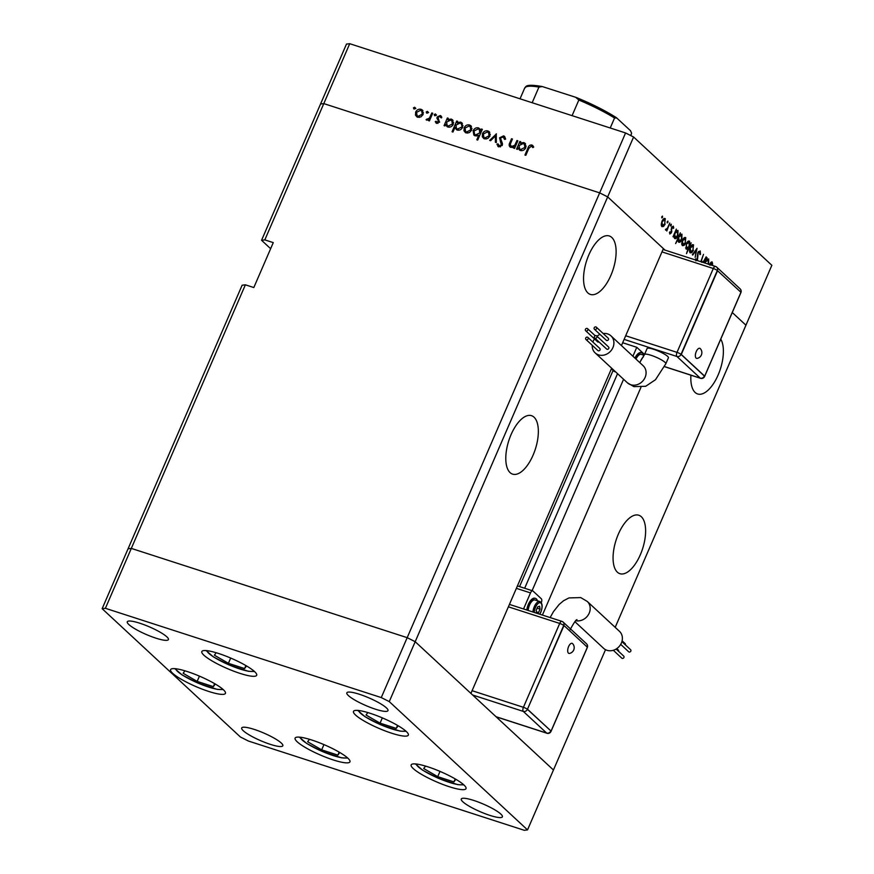<?xml version="1.0" encoding="UTF-8"?>
<svg xmlns="http://www.w3.org/2000/svg" width="874" height="874" viewBox="0 0 874 874"><rect width="100%" height="100%" fill="white"/><g stroke="black" fill="none" stroke-linecap="round" stroke-linejoin="round"><path stroke-width="1.31" d="M391.65 733.21A29.88 5.495 23.4 0 1 353.489 711.392A29.88 5.495 23.4 0 1 370.194 713.304A29.88 5.495 23.4 0 1 408.344 735.121A29.88 5.495 23.4 0 1 391.65 733.21M449.312 786.731A29.88 5.495 23.4 0 1 411.162 764.903A29.88 5.495 23.4 0 1 427.867 766.815A29.88 5.495 23.4 0 1 466.017 788.643A29.88 5.495 23.4 0 1 449.312 786.731M333.256 759.932A29.88 5.495 23.4 0 1 295.106 738.115A29.88 5.495 23.4 0 1 311.799 740.027A29.88 5.495 23.4 0 1 349.961 761.844A29.88 5.495 23.4 0 1 333.256 759.932M208.744 691.454A29.88 5.495 23.4 0 1 170.594 669.637A29.88 5.495 23.4 0 1 187.287 671.549A29.88 5.495 23.4 0 1 225.437 693.366A29.88 5.495 23.4 0 1 208.744 691.454M239.989 673.384A29.88 5.495 23.4 0 1 201.839 651.556A29.88 5.495 23.4 0 1 218.533 653.468A29.88 5.495 23.4 0 1 256.683 675.296A29.88 5.495 23.4 0 1 239.989 673.384M473.784 800.453A22.407 4.119 -156.6 0 0 461.264 799.022A22.407 4.119 -156.6 0 0 489.877 815.387A22.407 4.119 -156.6 0 0 502.397 816.819A22.407 4.119 -156.6 0 0 473.784 800.453M155.889 638.151A22.407 4.119 23.4 0 1 127.276 621.785A22.407 4.119 23.4 0 1 139.796 623.217A22.407 4.119 23.4 0 1 168.409 639.593A22.407 4.119 23.4 0 1 155.889 638.151M270.306 744.342A22.407 4.119 23.4 0 1 241.694 727.976A22.407 4.119 23.4 0 1 254.225 729.408A22.407 4.119 23.4 0 1 282.837 745.773A22.407 4.119 23.4 0 1 270.306 744.342M359.367 694.262A22.407 4.119 -156.6 0 0 346.836 692.831A22.407 4.119 -156.6 0 0 375.449 709.196A22.407 4.119 -156.6 0 0 387.98 710.638A22.407 4.119 -156.6 0 0 359.367 694.262M498.104 717.445L497.732 718.297L553.45 770.005L415.194 641.702L407.175 637.659L131.308 548.402L128.063 548.796L102.149 608.697L240.405 737L248.424 741.043L524.28 830.3L527.525 829.907L389.269 701.604L381.261 697.572L105.393 608.304L102.149 608.697M621.436 345.58L663.399 248.609L607.67 196.901L415.194 641.702L407.175 637.659L131.308 548.402L128.063 548.796L242.131 285.208L245.375 284.815L105.393 608.304M245.375 284.815L253.821 287.546L273.267 242.622L264.822 239.891L323.795 103.602L320.55 103.995L323.795 103.602L349.72 43.7L625.576 132.957L599.662 192.87L323.795 103.602L599.662 192.87L607.67 196.901L599.662 192.87L381.261 697.572M611.647 368.205L470.911 693.41L415.194 641.702L389.269 701.604M605.518 649.677L527.525 829.907M690.919 375.197A30.71 13.94 107.9 0 0 695.114 392.448A30.71 13.94 107.9 0 0 697.649 393.966A30.71 13.94 107.9 0 0 718.373 374.411A30.71 13.94 107.9 0 0 720.766 339.134M617.35 572.164A30.71 13.94 107.9 0 0 619.885 573.683A30.71 13.94 107.9 0 0 641.549 551.756A30.71 13.94 107.9 0 0 641.33 516.753A30.71 13.94 107.9 0 0 638.796 515.234A30.71 13.94 107.9 0 0 617.131 537.16A30.71 13.94 107.9 0 0 617.35 572.164M510.077 472.616A30.71 13.94 107.9 0 0 512.612 474.134A30.71 13.94 107.9 0 0 534.276 452.208A30.71 13.94 107.9 0 0 534.058 417.204A30.71 13.94 107.9 0 0 531.523 415.685A30.71 13.94 107.9 0 0 509.859 437.612A30.71 13.94 107.9 0 0 510.077 472.616M587.841 292.899A30.71 13.94 107.9 0 0 590.376 294.418A30.71 13.94 107.9 0 0 612.051 272.491A30.71 13.94 107.9 0 0 611.822 237.488A30.71 13.94 107.9 0 0 609.287 235.969A30.71 13.94 107.9 0 0 587.623 257.896A30.71 13.94 107.9 0 0 587.841 292.899M664.994 250.095L607.67 196.901L633.595 137L771.851 265.303L745.937 325.204L732.281 312.531L745.937 325.204L615.187 627.346M542.404 615.067L640.937 387.368M349.72 43.7L346.475 44.093L261.566 240.284L270.634 248.697M264.822 239.891L261.566 240.284M532.102 590.66L623.577 379.272M510.864 147.411C509.029 146.428 508.69 144.844 509.848 142.659L511.541 138.748L512.426 139.032L510.219 144.407L511.421 146.526L514.753 145.281L516.971 140.506L517.856 140.79L514.546 148.449L513.661 148.165L514.262 146.777L510.864 147.411L509.913 146.876M512.404 147.553L510.624 146.078L512.514 147.531M498.781 146.876L496.924 144.254L497.994 143.86L499.338 145.827L501.359 144.975L499.567 137.797L503.61 135.874L504.626 136.453L505.62 139.13L504.549 139.392L503.14 136.945L500.441 138.103L502.408 143.434L502.266 145.215L498.781 146.876L497.885 146.351M505.456 139.174L503.14 136.945M500.409 146.887L498.726 145.477L500.463 146.865M496.257 133.798L496.356 142.56L495.394 142.254L495.416 135.907L490.62 140.703L489.659 140.397L496.388 133.919M489.932 136.093L487.768 138.496L484.48 138.879L482.295 136.726L482.481 133.689C483.748 131.329 485.551 130.412 487.911 130.947L489.265 131.712L489.932 136.093M471.621 130.171L469.458 132.564L466.17 132.946L463.974 130.805L464.17 127.757C465.427 125.397 467.24 124.49 469.6 125.015L470.944 125.78L471.621 130.171M445.554 124.512L444.942 125.932L444.058 125.648L447.379 117.979L448.264 118.274L447.685 119.596L451.257 119.082L452.557 119.836L453.289 124.283C452 126.632 450.176 127.538 447.805 127.003L445.554 124.512L447.171 126.741M415.117 107.677L414.658 107.24L415.095 108.387L413.905 108.988L413.457 107.852L414.658 107.24L415.095 108.387M413.905 108.988L413.457 107.852L414.604 108.911M423.114 114.472L420.951 116.876L417.663 117.258L415.478 115.106L415.663 112.069C416.92 109.709 418.733 108.791 421.093 109.326L422.448 110.091L423.114 114.472M427.878 111.806L427.408 111.369L427.856 112.506L426.654 113.117L426.217 111.981L427.408 111.369L427.856 112.506M426.654 113.117L426.217 111.981L427.364 113.041M431.843 112.954L432.728 113.238L429.407 120.907L428.522 120.612L429.014 119.487L426.709 120.186L426.053 119.672L429.429 118.11L431.843 112.954L432.554 113.62M426.894 119.017L428.107 120.055M435.831 114.374L435.372 113.948L435.809 115.084L434.618 115.696L434.17 114.549L435.372 113.948L435.809 115.084M434.618 115.696L434.17 114.549L435.318 115.619M436.629 123.387L435.252 121.705L436.137 121.246L437.033 122.447L438.475 120.951L436.956 118.329L437.131 117.04L440.201 115.51L441.807 117.214L440.911 117.728L439.83 116.46L438.027 117.28L439.316 121.967L436.028 123.037M437.852 123.332L436.661 122.229L437.983 123.332M440.092 116.581L441.392 116.613L440.201 115.51L441.119 116.045M441.545 117.881L439.83 116.46M454.928 127.473L452.951 132.05L452.066 131.755L456.72 121.005L457.605 121.289L457.036 122.622L460.609 122.109L461.909 122.852L462.63 127.309C461.352 129.647 459.527 130.554 457.146 130.029L454.928 127.473L456.589 129.8M480.864 130.434L481.476 129.013L482.361 129.308L477.707 140.058L476.822 139.774L478.766 135.284L475.172 135.863L473.872 135.12L473.129 130.663C474.418 128.325 476.254 127.407 478.624 127.943L481.585 131.1M518.063 147.968L517.452 149.388L516.567 149.104L519.877 141.446L520.762 141.73L520.194 143.052L523.766 142.549L525.066 143.292L525.787 147.75C524.509 150.088 522.674 150.994 520.303 150.47L518.063 147.968L519.669 150.208M531.49 146.133L533.085 146.133L531.895 145.018L533.741 147.007L532.878 147.64L531.381 146.078L528.846 148.34L525.831 155.321L524.946 155.037L528.005 147.957C528.639 145.761 529.939 144.789 531.895 145.018L532.823 145.565M700.817 261.687L703.504 254.345L701.604 260.081L701.735 262.32L703.657 261.25L706.17 256.825L703.668 262.615M696.939 260.441L697.791 252.641L700.205 250.914L700.489 254.378L699.899 254.585L699.746 251.985L698.446 251.504M699.746 251.985L698.162 253.012L697.419 260.594M695.005 259.807L695.682 258.77L695.923 260.878M697.026 248.336L695.158 257.338L696.152 250.445L692.732 255.088L692.328 254.705L697.026 248.336M693.399 250.314L691.804 252.641L690.099 252.837L689.488 250.499L690.241 247.386C691.389 245.037 692.481 244.217 693.53 244.906L692.94 250.161M685.642 243.114L684.058 245.441L682.343 245.638L681.731 243.3L682.496 240.186C683.632 237.848 684.724 237.018 685.773 237.706L685.183 242.961M674.007 235.718L673.013 236.788L676.334 229.13L676.137 230.802L678.006 230.496L677.874 235.958C676.727 238.285 675.624 239.105 674.564 238.416L673.548 235.576M662.394 216.107L662.536 217.364L661.804 217.91L662.568 216.173L661.837 216.719M661.716 217.102L662.536 217.364L661.804 217.91M665.169 224.105L663.574 226.432L661.858 226.628L661.247 224.29L662.011 221.177C663.148 218.839 664.24 218.008 665.289 218.697L664.699 223.952M667.791 221.122L667.933 222.378L667.212 222.925L667.965 221.177L667.244 221.734M667.113 222.116L667.933 222.378L667.212 222.925M669.757 223.023L666.807 231.031L666.928 229.556L665.638 230.135L665.42 229.567L667.43 228.169L669.757 223.023M671.112 224.203L671.254 225.459L670.522 226.005L670.555 224.804L671.287 224.257L670.555 224.804M670.434 225.186L671.254 225.459L670.522 226.005M672.936 227.109L671.647 228.671L671.472 232.735L669.834 234.024L669.528 232.211L670.063 231.796L670.238 233.085L671.287 231.632L671.472 227.535L673.33 226.158L673.745 228.005L673.188 228.475L672.936 227.109L671.909 226.737L672.641 227.022M670.336 233.139L669.517 232.877L671.079 232.429M677.995 239.334L675.635 243.562L680.289 232.801L680.092 234.472L681.971 234.177L681.829 239.629C680.682 241.956 679.579 242.775 678.519 242.087L677.525 239.181M690.154 243.955L691.148 242.885L686.494 253.635L688.056 248.806L686.156 249.177L686.287 243.715C687.434 241.388 688.537 240.569 689.597 241.257L689.695 243.802M704.728 262.954L707.033 257.622L706.837 259.294L708.705 258.988L708.574 264.451M709.622 264.8C710.42 262.593 711.272 261.665 712.19 262.025L712.671 264.167L712.102 264.767L711.698 263.085L710.638 262.703M711.698 263.085L709.95 265.248M625.576 132.957L633.595 137M661.356 225.721L663.574 226.432M661.924 221.373L662.558 225.863L661.301 225.459M661.29 225.372L662.263 225.689L664.786 223.755L664.885 219.636L663.377 219.068M664.885 219.636L662.383 221.515M665.769 229.185L666.928 229.556M673.188 227.819L673.745 228.005M671.09 229.665L671.778 229.895M671.287 231.239L671.844 231.424M674.597 233.139L675.263 237.652L674.007 237.247M673.996 237.16L674.968 237.477L677.503 235.609L677.59 231.424L675.646 230.714M677.59 231.424L675.056 233.292M678.552 236.821L679.229 241.333L677.984 240.929M677.973 240.842L678.923 241.148L681.458 239.279L681.545 235.106L679.601 234.385M681.545 235.106L679.011 236.963M681.84 244.731L684.058 245.441M682.408 240.383L683.042 244.873L681.786 244.469M681.775 244.381L682.747 244.698L685.271 242.764L685.369 238.646L683.861 238.078M685.369 238.646L682.867 240.525M686.909 248.435L688.056 248.806M685.587 247.921L686.571 248.238L689.105 246.381L689.193 242.196L687.663 241.617M686.199 243.922L686.866 248.413L685.598 248.008M689.193 242.196L686.658 244.065M689.597 251.93L691.804 252.641M690.165 247.582L690.799 252.062L689.542 251.657M689.52 251.581L690.504 251.898L693.027 249.964L693.126 245.845L691.618 245.277M693.126 245.845L690.624 247.724M695.606 250.27L696.152 250.445M705.296 261.632L705.307 263.14M708.202 264.09L708.29 259.917L706.345 259.207M708.29 259.917L705.755 261.785M712.004 263.959L712.671 264.167M710.628 262.735L711.436 262.998M414.647 108.955L415.849 108.343M417.029 116.985L415.478 115.106M416.669 116.209L416.461 114.789M416.406 112.746L415.663 112.069M420.634 110.255L422.284 110.43L421.093 109.326M422.284 110.43L422.95 110.714M423.497 112.812L420.689 110.266L416.548 112.342L417.106 115.761L418.078 116.318L422.24 114.188L421.705 110.856M417.106 115.761L419.302 117.433M419.269 117.422L418.078 116.318M422.94 114.844L422.24 114.188M427.408 113.085L428.61 112.473M429.735 120.153L429.014 119.487M428.042 120.088L427.069 119.17M430.281 118.897L429.429 118.11M435.361 115.663L436.563 115.051M436.683 123.409L435.252 121.705M436.443 122.808L436.989 122.524M439.109 122.371L438.409 121.726M439.382 121.792L438.475 120.951M439.666 122.054L437.787 119.825M438.977 120.929L436.956 118.329M438.147 119.432L438.322 118.143M437.918 117.772L437.131 117.04M446.035 124.949L446.385 124.141M448.1 118.645L447.379 117.979M448.351 120.208L447.685 119.596M450.787 120.011L452.448 120.197L451.257 119.082M452.448 120.197L453.082 120.459M453.682 122.688L450.82 120.022L446.614 122.087L447.149 125.463L448.198 126.064L452.404 123.988L451.814 120.59M447.149 125.463L449.433 127.178M449.389 127.167L448.198 126.064M453.114 124.643L452.404 123.988M455.409 127.91L455.725 127.156M457.441 121.672L456.72 121.005M457.703 123.234L457.036 122.622M462.466 127.67L461.166 123.616L460.172 123.037L461.8 123.212L460.609 122.109M461.8 123.212L462.433 123.485M463.023 125.714L461.166 123.616M460.172 123.037L455.955 125.102L456.49 128.489L458.774 130.204M456.49 128.489L457.539 129.09L461.756 127.014M458.73 130.193L457.539 129.09M465.525 132.684L463.974 130.805M465.165 131.908L464.968 130.488M464.902 128.445L464.17 127.757M469.13 125.943L470.791 126.129L469.6 125.015M470.791 126.129L471.457 126.402M472.004 128.511L469.196 125.965L465.055 128.041L465.613 131.461L466.574 132.007L470.736 129.876L470.212 126.555M465.613 131.461L467.798 133.121M467.765 133.121L466.574 132.007M471.447 130.532L470.736 129.876M482.197 129.691L481.476 129.013M479.487 135.962L478.766 135.284M474.527 135.59L473.937 133.372M473.872 131.351L473.129 130.663M478.187 128.871L479.826 129.046L478.624 127.943M479.826 129.046L480.438 129.308M474.604 134.356L476.767 136.027L475.598 134.935L479.815 132.859L479.269 129.472L478.231 128.882L474.014 130.958L474.604 134.356L475.598 134.935M481.235 131.919L479.269 129.472M480.536 133.525L479.815 132.859M483.846 138.605L482.295 136.726M483.486 137.83L483.278 136.41M483.224 134.367L482.481 133.689M487.452 131.876L489.101 132.05L487.911 130.947M489.101 132.05L489.779 132.335M490.325 134.432L487.506 131.887L483.366 133.962L483.923 137.382L484.895 137.939L489.058 135.809L488.533 132.477M483.923 137.382L486.119 139.053M486.086 139.042L484.895 137.939M489.757 136.464L489.058 135.809M496.377 136.792L495.416 135.907M503.085 136.934L504.801 136.978L503.61 135.874M498.573 146.799L496.924 144.254M502.058 145.619L501.359 144.975M502.474 144.494L501.294 143.402M502.484 144.516L500.42 141.938M501.621 143.041L500.758 138.9M500.321 138.507L499.567 137.797M514.972 147.455L514.262 146.777M510.602 147.313L510.383 145.783M512.262 139.414L511.541 138.748M515.584 146.056L514.753 145.281M517.692 141.173L516.971 140.506M518.533 148.416L518.883 147.597M520.598 142.112L519.877 141.446M520.86 143.675L520.194 143.052M523.297 143.467L524.957 143.653L523.766 142.549M524.957 143.653L525.591 143.926M526.181 146.144L523.318 143.478L519.112 145.543L519.648 148.93L520.696 149.52L524.913 147.455L524.324 144.057M519.648 148.93L521.931 150.645M521.887 150.623L520.696 149.52M525.613 148.11L524.913 147.455M533.085 147.488L531.96 146.439M572.634 643.668A5.878 5.878 0 0 1 569.477 653.424A5.299 2.404 -72.1 0 1 568.428 653.14A5.299 2.404 -72.1 0 1 568.592 646.607A5.299 2.404 -72.1 0 1 572.557 643.592A5.299 2.404 -72.1 0 1 572.634 643.668A5.299 2.404 -72.1 0 1 572.776 643.843M621.895 641.636L630.58 649.688A1.409 1.235 132.9 0 1 628.657 651.764L620.704 644.378M616.115 649.032L623.73 656.112A1.409 1.235 132.9 0 1 621.818 658.177L613.319 650.289M616.76 648.617L618.257 650.005A1.409 1.235 132.9 0 1 618.552 651.294M622.113 640.806L625.107 643.592A1.409 1.235 132.9 0 1 625.391 644.881M575.78 620.693A11.624 10.127 132.9 0 0 589.207 613.144A11.624 10.127 132.9 0 0 587.262 601.443L619.447 631.301A11.624 10.127 132.9 0 1 621.392 643.013A11.624 10.127 132.9 0 1 603.639 648.344L574.884 621.665M535.27 598.351A9.964 4.523 107.9 0 0 534.986 598.242A9.964 4.523 107.9 0 0 528.344 604.393A9.964 4.523 107.9 0 0 526.782 610.019M537.423 600.766A9.964 4.523 107.9 0 0 535.554 598.417A9.964 4.523 107.9 0 0 528.912 604.579A9.964 4.523 107.9 0 0 527.35 610.194M532.922 611.997A8.303 3.769 107.9 0 1 534.298 606.676A8.303 3.769 107.9 0 1 539.826 601.552L535.041 600.001A8.303 3.769 107.9 0 0 529.502 605.136A8.303 3.769 107.9 0 0 528.136 610.456M523.548 608.97L530.496 592.911A3.321 1.508 -72.1 0 1 532.703 590.857A3.321 1.508 -72.1 0 1 532.976 591.021L541.323 598.766A3.321 1.508 -72.1 0 1 541.29 602.699M536.625 613.177L538.559 612.554L540.056 609.102L539.619 606.261L537.674 606.884L536.177 610.347L536.625 613.177M537.128 608.151L540.056 609.102M536.418 611.866L538.559 612.554M496.006 716.691L546.676 733.089L523.308 711.403A3.321 2.895 -47.1 0 0 527.426 709.317L551.068 731.09L587.361 647.23L563.992 625.544L527.426 709.317L563.719 625.456A3.321 2.895 -47.1 0 0 562.201 621.545A3.321 1.508 107.9 0 0 561.927 621.381A3.321 1.508 107.9 0 0 559.71 623.435L508.384 606.829M563.992 625.544L563.719 625.456A3.321 0.612 -156.6 0 0 559.71 623.435L523.417 707.306A3.321 1.508 107.9 0 0 523.308 711.403L472.637 695.016M527.699 709.415L551.068 731.09M700.303 348.639A5.878 5.878 0 0 1 697.146 358.395A5.299 2.404 -72.1 0 1 696.097 358.111A5.299 2.404 -72.1 0 1 696.261 351.567A5.299 2.404 -72.1 0 1 700.227 348.562A5.299 2.404 -72.1 0 1 700.303 348.639A5.299 2.404 -72.1 0 1 700.445 348.813M595.128 338.216A1.409 1.235 -47.1 0 0 596.232 335.671A1.409 1.235 -47.1 0 0 595.128 338.216M594.713 337.976L606.632 349.043A1.409 1.235 -47.1 0 0 608.555 346.967L596.636 335.911M594.833 329.487A1.409 1.235 -47.1 0 0 595.937 326.942A1.409 1.235 -47.1 0 0 594.833 329.487M594.429 329.247L606.348 340.314A1.409 1.235 -47.1 0 0 608.26 338.249L596.341 327.182M586.072 330.984A1.409 1.235 -47.1 0 0 587.175 328.438A1.409 1.235 -47.1 0 0 586.072 330.984M585.667 330.743L597.587 341.81A1.409 1.235 -47.1 0 0 598.996 341.952M586.367 339.713A1.409 1.235 -47.1 0 0 587.47 337.167A1.409 1.235 -47.1 0 0 586.367 339.713M585.951 339.473L597.871 350.54A1.409 1.235 -47.1 0 0 599.793 348.464L587.874 337.408M594.484 338.937A11.624 10.127 -47.1 0 0 593.217 341.199A11.624 10.127 -47.1 0 0 592.889 342.051M592.233 345.306A11.624 10.127 -47.1 0 0 595.161 352.91A11.624 10.127 -47.1 0 0 612.925 347.579A11.624 10.127 -47.1 0 0 610.97 335.867A11.624 10.127 -47.1 0 0 603.169 333.518M667.594 356.341A11.624 2.141 -156.6 0 0 656.035 350.146A11.624 2.141 -156.6 0 0 647.077 348.54L644.488 354.527A11.624 2.141 -156.6 0 1 650.988 355.27A11.624 2.141 -156.6 0 1 665.005 362.328A11.624 2.141 -156.6 0 1 665.824 363.759L668.413 357.761A11.624 2.141 -156.6 0 0 667.594 356.341M599.979 334.403A11.624 10.127 -47.1 0 0 596.986 336.239M632.918 356.231L636.775 347.306L622.659 342.739M636.775 347.306L644.509 354.473M614.662 371.516A3.321 1.508 -72.1 0 1 614.346 371.494A3.321 1.508 -72.1 0 1 614.072 371.33L611.374 368.828M644.149 355.303L641.33 354.385A8.303 3.769 107.9 0 0 635.988 359.083M643.701 355.161A9.964 4.523 107.9 0 0 641.844 352.812A9.964 4.523 107.9 0 0 635.387 358.537M641.549 352.735A9.964 4.523 107.9 0 0 641.276 352.626A9.964 4.523 107.9 0 0 634.939 358.111M717.587 270.612L681.294 354.473L704.663 376.159L740.955 292.287L717.314 270.514L681.021 354.385L704.378 376.06A3.321 2.895 132.9 0 1 700.271 378.147L676.902 356.472L624.112 339.385M704.663 376.159L704.378 376.06A3.321 0.612 23.4 0 1 704.608 376.476L740.901 292.604A3.321 0.612 -156.6 0 0 740.879 292.451M681.294 354.473L681.021 354.385A3.321 0.612 -156.6 0 0 677.011 352.364L713.304 268.504L661.979 251.887M425.529 766.094L423.704 768.541L437.732 776.669L453.912 781.902L455.857 779.302M455.201 778.92L453.912 781.902M440.004 771.403L437.732 776.669M367.856 712.572L366.031 715.019L380.059 723.148L396.239 728.392L398.183 725.781M397.539 725.398L396.239 728.392M382.331 717.882L380.059 723.148M216.206 652.747L214.37 655.194L228.398 663.322L244.589 668.555L246.534 665.955M245.878 665.573L244.589 668.555M230.681 658.056L228.398 663.322M184.96 670.817L183.125 673.275L197.153 681.392L213.343 686.636L215.288 684.025M214.633 683.643L213.343 686.636M199.436 676.126L197.153 681.392M309.472 739.295L307.637 741.753L321.665 749.87L337.856 755.114L339.8 752.503M339.145 752.121L337.856 755.114M323.948 744.604L321.665 749.87M532.168 102.739L538.93 87.116L542.241 86.537L575.704 97.298L578.839 100.029L572.077 115.652M616.356 117.64C605.332 110.659 592.026 103.962 576.447 97.571L575.704 97.298M616.367 117.64L630.493 130.696L631.574 133.099L631.279 134.345A58.11 10.685 -156.6 0 0 631.443 133.678L630.657 135.514M616.793 117.99L614.553 118.001A58.11 10.685 -156.6 0 0 578.839 100.029M610.227 127.997L614.553 118.001M519.549 586.607L613.1 370.423M524.673 588.257L617.536 373.668M697.266 256.344L697.889 256.541M431.439 116.198L430.729 115.532M510.58 143.336L509.848 142.659M516.49 143.937L515.78 143.27M528.726 148.624L528.005 147.957M539.662 614.182A7.309 3.31 107.9 0 0 540.744 612.15A7.309 3.31 107.9 0 0 540.973 603.126A7.309 3.31 107.9 0 0 535.5 607.288A7.309 3.31 107.9 0 0 534.254 612.434M472.091 690.7L523.417 707.306A3.321 0.612 23.4 0 1 527.426 709.317M530.496 592.911L516.381 588.344M551.013 731.407A3.321 0.612 -156.6 0 0 550.784 731.003A3.321 2.895 -47.1 0 1 546.676 733.089A3.321 1.508 107.9 0 0 546.949 733.253A3.321 3.321 0 0 0 551.013 731.407L587.306 647.547A3.321 3.321 0 0 0 586.52 643.788L563.162 622.113A3.321 3.321 0 0 0 561.927 621.381L509.433 604.404M587.131 647.011A3.321 2.895 -47.1 0 0 586.52 643.788M665.824 363.759L655.478 379.731L645.678 386.286L633.869 386.625L627.346 382.768A11.624 10.127 -47.1 0 0 630.711 384.735A11.624 10.127 -47.1 0 0 645.099 377.437A11.624 10.127 -47.1 0 0 643.155 365.736L610.97 335.867M643.384 356.876A8.303 3.769 107.9 0 0 640.576 361.071A8.303 3.769 107.9 0 0 640.238 361.912M664.513 366.577L700.271 378.147A3.321 1.508 107.9 0 0 700.544 378.311A3.321 3.321 0 0 0 704.608 376.476M625.686 335.758L677.011 352.364A3.321 1.508 107.9 0 0 676.902 356.472A3.321 2.895 132.9 0 0 681.021 354.385M615.514 371.8L614.072 371.33M713.304 268.504A3.321 0.612 23.4 0 1 717.314 270.514A3.321 2.895 132.9 0 0 716.756 267.171A3.321 3.321 0 0 0 715.522 266.45A3.321 1.508 107.9 0 0 713.304 268.504M740.901 292.604A3.321 3.321 0 0 0 740.114 288.846L716.756 267.171A3.321 2.895 132.9 0 0 715.795 266.614A3.321 1.508 107.9 0 0 715.522 266.45L663.027 249.461M740.114 288.846A3.321 2.895 132.9 0 1 740.726 292.069M416.352 764.018A25.564 4.698 -156.6 0 0 449.061 782.296A25.564 4.698 -156.6 0 0 463.111 784.262M358.679 710.496A25.564 4.698 -156.6 0 0 391.388 728.774A25.564 4.698 -156.6 0 0 405.438 730.74M207.018 650.671A25.564 4.698 -156.6 0 0 239.738 668.949A25.564 4.698 -156.6 0 0 253.788 670.904M175.772 668.752A25.564 4.698 -156.6 0 0 208.493 687.03A25.564 4.698 -156.6 0 0 222.542 688.985M300.285 737.23A25.564 4.698 -156.6 0 0 333.005 755.507A25.564 4.698 -156.6 0 0 347.054 757.463M577.135 97.888A56.449 10.379 23.4 0 1 615.941 117.433M538.93 87.116A58.11 10.685 -156.6 0 0 524.629 88.187L520.03 98.806M426.993 119.104L428.184 120.219M587.262 601.443L580.74 597.587L568.93 597.925L563.544 600.744L559.131 604.48L553.482 611.614L550.128 617.568M570.121 629.684C574.021 622.583 576.316 619.262 576.982 619.721M534.986 598.242L535.554 598.417M539.826 601.552C542.525 603.147 542.852 606.731 540.809 612.27L539.793 614.225M532.703 590.857L517.43 585.919M496.126 716.811L546.949 733.253M587.579 328.679L595.227 335.769M627.346 382.768L595.161 352.91M615.646 371.909L614.346 371.494M641.276 352.626L641.844 352.812M639.724 362.546L644.488 354.527M664.491 366.643L700.544 378.311M415.423 763.931L422.688 770.212L438.202 778.231L457.725 784.644L463.81 784.874M357.75 710.409L365.015 716.702L380.54 724.71L400.052 731.123L406.148 731.352M206.089 650.584L213.354 656.866L228.879 664.874L248.402 671.298L254.487 671.527M174.844 668.654L182.109 674.947L197.633 682.955L217.156 689.368L223.241 689.597M299.356 737.132L306.632 743.424L322.145 751.432L341.668 757.845L347.754 758.075M630.755 135.568L631.279 134.345M542.241 86.537C523.122 83.194 526.257 87.619 524.629 88.187"/></g></svg>
